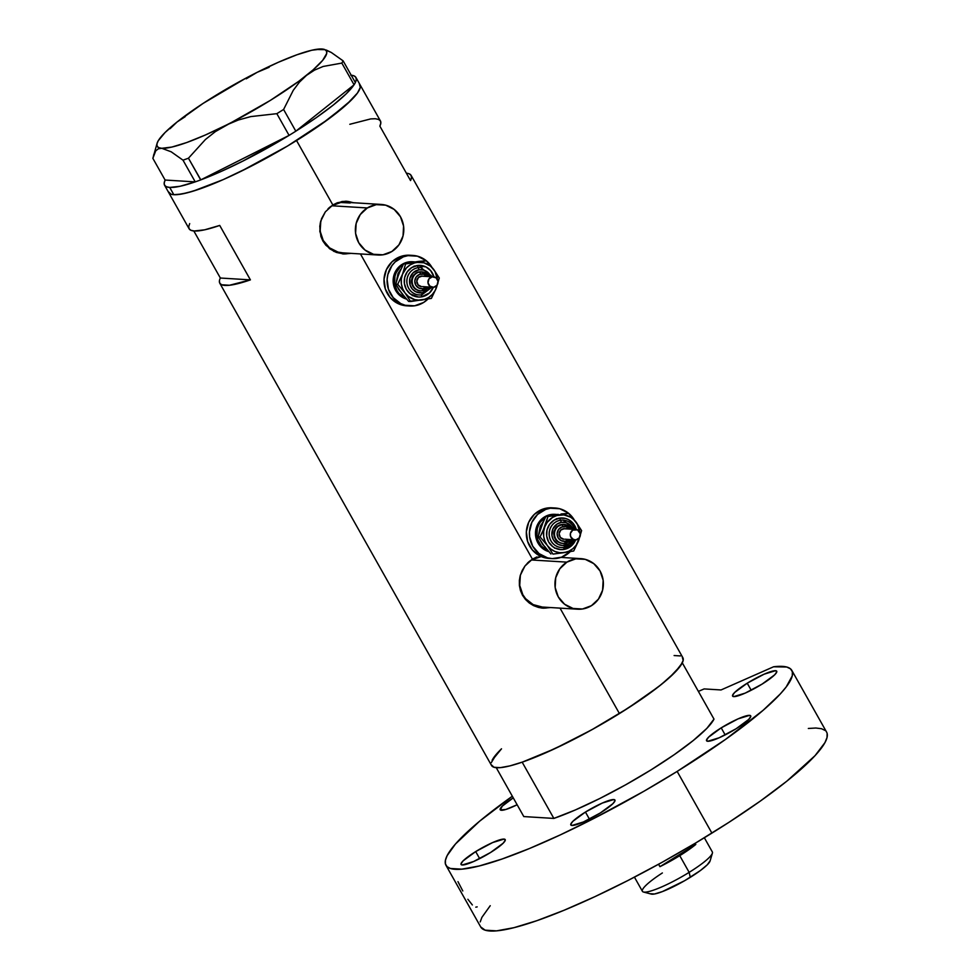 <?xml version="1.0" encoding="UTF-8"?>
<svg xmlns="http://www.w3.org/2000/svg" width="980" height="980" viewBox="0 0 980 980"><rect width="100%" height="100%" fill="white"/><g stroke="black" fill="none" stroke-linecap="round" stroke-linejoin="round"><path stroke-width="1.47" d="M328.031 208.728L331.865 205.775L367.316 207.956A25.345 24.218 -86.5 0 1 381.134 204.428A25.345 24.218 -86.5 0 1 403.148 223.722A25.345 24.218 -86.5 0 1 391.853 251.505A25.345 24.218 -86.5 0 1 378.035 255.021A25.345 24.218 -86.5 0 1 356.022 235.727A25.345 24.218 -86.5 0 1 367.316 207.956L331.865 205.775A25.345 24.218 93.5 0 0 328.9 207.944M342.731 252.852L338.039 252.105L329.537 247.854L323.253 240.504L320.142 231.182L320.815 220.831A25.345 24.218 93.5 0 0 342.584 252.84L378.035 255.021M527.608 562.912L531.442 559.972L566.893 562.14A25.345 24.218 -86.5 0 1 580.711 558.625A25.345 24.218 -86.5 0 1 602.725 577.918A25.345 24.218 -86.5 0 1 591.43 605.689A25.345 24.218 -86.5 0 1 577.612 609.205A25.345 24.218 -86.5 0 1 555.599 589.911A25.345 24.218 -86.5 0 1 566.893 562.14L531.442 559.972A25.345 24.218 93.5 0 0 528.477 562.128M542.308 607.049L533.157 604.611L525.623 598.694L522.83 594.701L519.719 585.379L520.392 575.027A25.345 24.218 93.5 0 0 542.161 607.037L577.612 609.205M350.485 201.978L352.739 202.689A26.399 25.223 93.5 0 0 346.357 201.255M342.522 253.894L351.036 253.367L343.845 253.979L333.996 251.431L325.887 245.257L322.91 241.068L319.823 231.354L320.73 221.125L325.336 211.864L332.845 204.967L342.045 201.513L346.822 201.268L353.768 202.787M343.845 253.979L336.348 252.424L329.623 248.749L322.91 241.068L320.877 236.388L319.786 226.209L321.562 218.663L325.336 211.864L332.845 204.967L296.548 140.544L332.845 204.967L337.328 202.75L345.744 201.206M536.905 556.946L532.422 559.151L360.444 253.943L532.422 559.151L536.905 556.946M360.285 85.431L360.273 87.477L357.48 93.002L351.11 100.279L328.729 118.923L287.52 146.044L240.835 171.402L223.109 179.659L199.687 189.005L187.058 192.852L177.405 194.628L173.815 194.702L169.724 187.437L180.112 186.274L195.192 181.888L165.093 180.038L195.192 181.888A109.809 18.105 150.6 0 1 169.724 187.437L173.815 194.702L171.084 194.236L168.352 191.713L171.084 194.236L173.815 194.702A109.809 18.105 -29.4 0 0 285.033 147.515A109.809 18.105 -29.4 0 0 359.979 84.672A109.809 18.105 150.6 0 1 296.548 140.544A109.809 18.105 150.6 0 1 168.658 192.472A109.809 18.105 -29.4 0 0 173.815 194.702L181.839 194.003L193.036 191.186L223.109 179.659L250.072 166.772L287.52 146.044L321.428 124.166L346.651 104.493L357.48 93.002L360.273 87.477L359.378 83.913M528.379 562.226L532.422 559.151L524.913 566.06L528.379 562.226M522.193 570.47L524.913 566.06L520.307 575.321L522.193 570.47M519.363 580.393L520.307 575.321L519.4 585.55L519.363 580.393M520.454 590.573L519.4 585.55L522.487 595.264L520.454 590.573M525.464 599.454L522.487 595.264L529.2 602.945L525.464 599.454M533.573 605.628L529.2 602.945L538.388 607.392L533.573 605.628M543.422 608.176L550.613 607.551L543.422 608.176L538.388 607.392L542.099 608.09M164.567 185.22A109.809 18.105 150.6 0 1 165.142 180.038L164.175 183.064L164.628 185.318L166.49 186.788L169.724 187.437A109.809 18.105 150.6 0 1 164.567 185.22L189.103 228.769A109.809 18.105 -29.4 0 0 219.728 225.437L250.402 279.876A109.809 18.105 150.6 0 1 219.777 283.196L491.544 765.503A109.809 18.105 -29.4 0 0 619.434 713.575L560.021 608.127L619.434 713.575A109.809 18.105 -29.4 0 0 682.864 657.69L411.11 175.396A109.809 18.105 150.6 0 1 410.534 180.565L379.86 126.126A109.809 18.105 -29.4 0 0 380.436 120.957L355.899 77.408A109.809 18.105 150.6 0 1 355.348 82.54L343.135 60.87L331.301 52.479L324.123 49.355M219.777 283.196A109.809 18.105 150.6 0 1 220.353 278.026L193.82 230.962L220.353 278.026L250.402 279.876L229.492 285.254L221.701 284.776L219.839 283.306L219.385 281.052M346.822 201.268L353.67 202.75M406.382 173.203A109.809 18.105 150.6 0 1 411.11 175.396M491.237 764.731L493.969 767.254L500.29 767.646L509.943 765.882L522.573 762.024L554.692 748.732L591.761 729.782L628.143 708.062L658.291 686.882L669.536 677.511L680.365 666.02L683.158 660.495L682.264 656.931M680.439 655.926L674.117 655.547M496.787 753.73L491.25 762.697M409.187 173.815L411.037 175.285L411.49 177.552L410.534 180.565L379.86 126.126L380.816 123.113L380.363 120.846L378.513 119.389L375.279 118.739L370.71 118.911L349.811 124.288M189.679 223.587L188.711 226.613L189.165 228.867L191.026 230.337L194.261 230.986L204.649 229.822L219.728 225.437L250.402 279.876L220.353 278.026M542.687 608.115A26.399 25.223 93.5 0 0 549.216 607.465M531.442 559.972L541.23 556.554A25.345 24.218 93.5 0 0 531.442 559.972M343.11 253.93A26.399 25.223 93.5 0 0 349.64 253.281M381.134 204.428L345.683 202.26A25.345 24.218 93.5 0 0 331.865 205.775L340.795 202.48L350.228 202.995M591.43 605.689L598.486 599.074L602.602 590.156L603.153 580.283L600.054 570.96L593.758 563.623L585.256 559.36L575.824 558.845L566.893 562.14L559.837 568.755L555.721 577.686L555.17 587.547L558.269 596.869L564.566 604.219L573.067 608.47L582.5 608.997L591.43 605.689M391.853 251.505L398.909 244.89L403.025 235.96L403.576 226.086L400.477 216.776L394.18 209.426L385.679 205.175L376.247 204.649L367.316 207.956L360.26 214.571L356.144 223.489L355.593 233.363L358.692 242.673L364.989 250.023L373.49 254.286L382.923 254.8L391.853 251.505M158.294 148.838L161.761 148.299A97.13 16.011 150.6 0 1 157.082 143.337L152.856 158.331L165.093 180.038L152.856 158.331L155.734 150.834L158.294 148.838L161.761 148.299L171.194 151.802L183.003 160.169L188.454 158.209L200.692 179.928L195.24 181.888L200.814 179.855L188.454 158.209L205.42 139.515L215.367 131.614L226.478 124.987L238.299 120.026L250.77 116.596L276.838 113.668L289.076 135.387L291.366 133.966L288.953 135.448A109.809 18.105 150.6 0 1 200.814 179.855L289.076 135.387L276.838 113.668L283.6 109.478L293.253 90.344L299.378 82.21L306.544 75.338L314.482 70.131L323.13 66.469L341.836 63.088L354.074 84.807L354.515 84.06L353.988 84.868A109.809 18.105 150.6 0 1 295.911 131.124L354.074 84.807L341.836 63.088L343.135 60.87L331.301 52.479L326.23 50.017M185.171 116.694L177.111 121.961A97.13 16.011 150.6 0 1 257.177 72.312L269.182 67.277L257.177 72.312A97.13 16.011 150.6 0 1 321.893 49A97.13 16.011 150.6 0 1 323.951 49.306A97.13 16.011 150.6 0 1 306.544 75.338A97.13 16.011 150.6 0 1 226.478 124.987L238.299 120.026L250.77 116.596L276.838 113.668L283.6 109.478L295.825 131.197L291.366 133.966L295.825 131.197L283.6 109.478L293.253 90.344L299.378 82.21L306.544 75.338L314.482 70.131L323.13 66.469L341.836 63.088L343.135 60.87L355.373 82.59L354.515 84.06L355.373 82.59M351.22 75.227A109.809 18.105 150.6 0 1 355.899 77.408M288.953 135.448L200.814 179.855L220.696 171.659L242.881 161.088L288.953 135.448M353.988 84.868L295.911 131.124L316.295 117.649L333.396 104.958L346.21 93.823L353.988 84.868M157.082 143.337A97.13 16.011 150.6 0 1 177.111 121.961L165.057 132.521L158.233 140.777L156.947 143.852L157.106 146.155L158.723 147.649L161.761 148.299L171.868 147.061L186.739 142.529L205.371 134.995L226.478 124.987A97.13 16.011 150.6 0 1 161.761 148.299L171.194 151.802L183.003 160.169L188.454 158.209L205.42 139.515L215.367 131.614L270.333 100.401L298.802 81.267L313.184 69.813L322.702 60.319L326.707 53.447L326.548 51.144L324.931 49.649L318.414 49.551M321.893 49L311.787 50.237L296.916 54.782L278.283 62.304L257.177 72.312L246.225 78.817L257.177 72.312L246.127 78.033L203.117 103.402L177.111 121.961L170.042 128.711M183.003 160.169L195.24 181.888L183.003 160.169M153.542 155.367L153.958 154.093M350.742 75.191L353.976 75.84L355.826 77.298L356.279 79.564L355.324 82.577M522.168 762.17L553.859 818.423A109.809 18.105 -29.4 0 0 651.124 769.814A109.809 18.105 -29.4 0 0 713.991 719.112L682.301 662.86A109.809 18.105 150.6 0 1 619.434 713.575A109.809 18.105 150.6 0 1 522.168 762.17L553.859 818.423L523.798 816.573L496.26 767.695L523.798 816.573L553.859 818.423L575.199 810.019L599.736 798.529L625.681 784.796L651.124 769.814L674.203 754.698L693.24 740.537L706.837 728.385L713.991 719.112L682.301 662.86L675.147 672.133L661.549 684.297L642.513 698.446L619.434 713.575L593.978 728.544L568.045 742.277L543.508 753.767L522.168 762.17M492.107 760.321A109.809 18.105 150.6 0 1 501.515 748.806L492.107 760.321M643.456 892.02L651.32 894.091A34.214 5.635 -29.4 0 0 690.288 877.333L689.148 872.359A40.119 6.615 150.6 0 1 643.456 892.02A40.119 6.615 150.6 0 1 662.37 872.96M659.944 866.663L658.572 864.25L659.944 866.663L695.8 844.429A40.119 6.615 150.6 0 1 679.753 855.663A40.119 6.615 150.6 0 1 659.944 866.663L695.8 844.429L679.753 855.663L689.148 872.359L679.753 855.663L659.944 866.663M634.44 877.149L642.427 891.335A40.119 6.615 -29.4 0 0 689.148 872.359A40.119 6.615 -29.4 0 0 712.338 851.939L704.351 837.765M695.163 843.302L695.8 844.429L695.163 843.302M710.133 860.795L707.278 864.789L700.308 870.595L684.591 880.726L662.37 891.592L654.542 893.981L650.622 893.748M712.386 853.176A40.119 6.615 150.6 0 1 689.148 872.359L690.288 877.333A34.214 5.635 -29.4 0 0 710.083 860.979L712.386 853.176M721.207 727.858L725.176 734.914L721.207 727.858L708.614 737.156L706.494 740.108L707.756 741.272L719.136 737.793L736.078 728.765A25.345 4.177 150.6 0 1 706.568 740.758A25.345 4.177 150.6 0 1 721.207 727.858A25.345 4.177 150.6 0 1 750.717 715.878A25.345 4.177 150.6 0 1 736.078 728.765L748.671 719.479L750.79 716.527L749.529 715.363L738.148 718.83L721.207 727.858M585.44 812.053L589.421 819.109L585.44 812.053L572.847 821.338L570.74 824.303L571.989 825.454L583.37 821.987L600.311 812.959A25.345 4.177 150.6 0 1 570.801 824.94A25.345 4.177 150.6 0 1 585.44 812.053A25.345 4.177 150.6 0 1 614.95 800.072A25.345 4.177 150.6 0 1 600.311 812.959L612.904 803.673L615.024 800.709L613.762 799.558L602.394 803.024L585.44 812.053M475.692 851.583L479.673 858.639L475.692 851.583L463.099 860.869L460.992 863.833L462.242 864.985L473.622 861.518L490.576 852.49A25.345 4.177 150.6 0 1 461.053 864.47A25.345 4.177 150.6 0 1 475.692 851.583A25.345 4.177 150.6 0 1 505.215 839.603A25.345 4.177 150.6 0 1 490.576 852.49L503.157 843.204L505.276 840.24L504.014 839.088L492.646 842.555L475.692 851.583M517.146 804.764A25.345 4.177 150.6 0 1 500.204 809.762A25.345 4.177 150.6 0 1 513.263 797.867L502.25 806.16L500.351 809.946L505.827 809.468L517.146 804.764M747.226 683.195L751.195 690.251L747.226 683.195L734.633 692.492L732.513 695.445L733.775 696.609L745.155 693.13L762.097 684.101A25.345 4.177 150.6 0 1 732.587 696.094A25.345 4.177 150.6 0 1 747.226 683.195A25.345 4.177 150.6 0 1 776.736 671.214A25.345 4.177 150.6 0 1 762.097 684.101L774.69 674.816L776.797 671.864L775.548 670.7L764.167 674.167L747.226 683.195M475.802 907.162L477.187 906.88M467.877 899.273L472.348 904.957M457.966 881.645L462.793 890.955M698.373 691.402A198.499 32.72 150.6 0 1 704.167 688.916L721.035 689.957L773.575 666.78A198.499 32.72 150.6 0 1 791.828 670.406A198.499 32.72 150.6 0 1 677.155 771.419A198.499 32.72 150.6 0 1 445.961 865.291A198.499 32.72 150.6 0 1 512.332 796.226L479.563 821.24L455.467 844.013L447.137 855.638L445.447 860.22L445.422 863.907L447.064 866.663L450.359 868.464L461.776 869.162L479.245 865.977L502.066 859.007L529.384 848.545L560.131 834.972L593.145 818.827L644.117 791.142L677.155 771.419L711.909 833.11L677.155 771.419L725.506 739.422L763.114 710.304L780.288 693.95L786.181 686.98L792.269 675.845L792.379 671.814L790.542 668.862L786.756 667.025L773.575 666.78L721.035 689.957L704.167 688.916L698.373 691.402M445.961 865.291L480.727 926.982A198.499 32.72 -29.4 0 0 711.909 833.11A198.499 32.72 -29.4 0 0 826.593 732.097L791.828 670.406M808.341 728.471L815.85 728.018L821.522 728.716L825.295 730.553M827.145 733.505L827.022 737.536L824.952 742.62L815.054 755.641L786.805 781.195L760.272 801.113L728.948 822.318L695.592 843.033L661.917 862.412L627.911 880.518L594.897 896.663L564.137 910.236L536.832 920.698L513.998 927.668L496.541 930.865L485.125 930.167L480.715 926.945M480.212 921.911L481.903 917.341L490.233 905.704M428.444 287.054A9.506 9.077 -86.5 0 1 412.151 281.738A9.506 9.077 -86.5 0 1 419.979 271.925A9.506 9.077 93.5 0 0 419.857 290.729A9.506 9.077 93.5 0 0 422.478 290.729L422.821 288.684A7.387 7.068 -86.5 0 1 414.846 282.424A7.387 7.068 -86.5 0 1 420.873 274.057L419.354 271.889A9.506 9.077 93.5 0 0 420.028 290.778L416.647 289.86L413.817 287.642L412.029 284.457L411.539 280.795L412.433 277.193L414.565 274.229L417.627 272.33L421.192 271.803A9.506 9.077 93.5 0 0 419.354 271.889L419.979 271.925A9.506 9.077 -86.5 0 1 429.093 276.519M430.159 287.165A11.613 11.099 -86.5 0 1 422.135 292.787L421.792 294.833A13.72 13.12 93.5 0 1 406.872 281.236A13.72 13.12 93.5 0 1 421.964 267.675A13.72 13.12 93.5 0 0 418.178 267.675L417.284 265.543A15.839 15.141 -86.5 0 1 433.944 276.862L430.673 270.627L425.969 266.928L417.284 265.543L418.178 267.675A13.72 13.12 93.5 0 0 418.007 294.833A13.72 13.12 93.5 0 0 421.792 294.833L422.135 292.787A11.613 11.099 -86.5 0 1 409.615 282.951A11.613 11.099 -86.5 0 1 419.085 269.794L418.178 267.675L419.085 269.794L413.229 272.661L409.861 278.43L410.118 285.168L412.31 289.063L415.765 291.771L422.135 292.787L427.99 289.921L430.6 286.295M433.307 287.324A15.839 15.141 -86.5 0 1 421.449 296.891L421.706 294.858L421.449 296.891L418.485 297.026L410.24 293.902L406.308 289.308L404.373 283.477L404.716 277.316L407.288 271.73L411.71 267.601L417.284 265.543A15.839 15.141 -86.5 0 0 404.373 283.477A15.839 15.141 -86.5 0 0 421.449 296.891L429.436 292.983L433.307 287.324M433.319 276.776L422.172 276.103A5.28 5.047 93.5 0 0 421.155 276.139L432.303 276.826A5.28 5.047 -86.5 0 1 438.048 281.824A5.28 5.047 -86.5 0 1 432.682 287.324A5.28 5.047 -86.5 0 1 432.303 276.826L421.155 276.139A5.28 5.047 93.5 0 0 421.523 286.638L418.08 284.898L416.806 281.089L418.497 277.438L422.135 276.091M406.737 299.133L403.393 297.871L397.733 293.424L395.638 290.435L393.311 283.441L393.727 276.042L396.814 269.341L402.119 264.392L410.057 261.991L405.046 263.534A19 18.167 -86.5 0 1 410.057 261.991L408.807 261.917A19 18.167 93.5 0 0 393.176 279.594A19 18.167 93.5 0 0 406.504 299.072M403.356 264.465L400.477 266.67L396.202 272.612L394.965 276.115L394.56 283.514L396.888 290.509L398.983 293.51L406.075 298.594A19 18.167 -86.5 0 1 394.45 282.559A19 18.167 -86.5 0 1 403.221 264.551M406.798 305.834L397.647 303.396L390.113 297.479L385.336 288.978L384.025 279.19L386.414 269.61L392.11 261.697L400.269 256.65L409.775 255.241A25.345 24.218 93.5 0 0 404.875 255.462A25.345 24.218 93.5 0 0 384.001 281.603A25.345 24.218 93.5 0 0 406.663 305.821L409.763 306.017A25.345 24.218 -86.5 0 1 387.1 281.799A25.345 24.218 -86.5 0 1 407.974 255.645L404.875 255.462L407.974 255.645A25.345 24.218 -86.5 0 1 412.862 255.425A25.345 24.218 -86.5 0 1 426.361 260.79L417.419 256.172L407.974 255.645L403.356 256.834L395.21 261.881L391.988 265.555L387.872 274.474L387.125 279.386L388.423 289.174L393.213 297.663L400.747 303.579L405.205 305.27L414.638 305.797A25.345 24.218 -86.5 0 1 409.763 306.017M399.852 271.693L398.064 276.299M399.975 290.693L402.89 294.588M415.52 261.991L410.828 262.701M426.484 260.888A25.345 24.218 -86.5 0 1 431.592 266.756M427.966 299.023A25.345 24.218 -86.5 0 1 414.638 305.797L423.568 302.502L427.966 299.023M432.204 267.773L425.92 260.423M408.807 261.917L412.482 261.758A19 18.167 93.5 0 0 408.807 261.917M410.057 261.991A19 18.167 -86.5 0 1 413.719 261.832A19 18.167 -86.5 0 1 414.822 261.93L410.057 261.991M402.817 294.331L398.627 289.431L397.292 286.43M396.41 281.407L398.015 273.518L400.832 269.243M418.742 261.391L426.398 260.79L414.54 262.922L410.167 264.882L406.43 267.944L402.535 274.167L401.335 278.969L401.371 283.93L402.633 288.708L405.034 292.971L408.415 296.438L414.785 299.635L419.501 300.211L424.193 299.5L428.566 297.553L432.303 294.478L435.169 290.509L437.141 285.045A19 18.167 -86.5 0 1 436.198 288.267A19 18.167 -86.5 0 1 421.865 300.027A19 18.167 -86.5 0 1 405.034 292.971A19 18.167 -86.5 0 1 402.535 274.167L397.721 284.298L405.034 292.971L410.62 301.534L431.396 298.398L436.198 288.267L439.285 278.026L433.699 269.463L430.33 265.997L423.948 262.799L416.868 262.407A19 18.167 -86.5 0 1 433.699 269.463A19 18.167 -86.5 0 1 437.472 279.582L435.034 271.509L426.398 260.79L405.61 263.926L402.535 274.167A19 18.167 -86.5 0 1 416.868 262.407L403.625 263.804L426.398 260.79L433.699 269.463L439.285 278.026L436.198 288.267L431.396 298.398L408.623 301.411L401.31 292.738L395.736 284.175L398.811 273.935L403.625 263.804L418.742 261.391M408.623 301.411L410.62 301.534L405.034 292.971L397.721 284.298L395.736 284.175L397.721 284.298L402.535 274.167L405.61 263.926L403.625 263.804L398.811 273.935L395.736 284.175L401.31 292.738L408.623 301.411M431.09 277.426L427.305 271.987L423.409 270.039L419.085 269.794A11.613 11.099 -86.5 0 1 430.796 276.63M422.601 271.925A9.506 9.077 93.5 0 0 419.979 271.925L420.873 274.057A7.387 7.068 -86.5 0 1 427.109 276.397L423.63 274.204L419.526 274.4L416.206 276.948L414.797 280.978L415.753 285.143L418.766 288.034L422.821 288.684L426.545 286.858M422.539 286.589L432.682 287.324M433.699 287.275L437.031 285.217L437.999 281.297L436.051 277.818L432.303 276.826L428.971 278.896L428.003 282.804L429.963 286.283L433.699 287.275M426.459 286.944A7.387 7.068 -86.5 0 1 422.821 288.684L422.515 290.729L428.517 287.067M562.398 543.361L558.968 542.442L556.138 540.225L554.349 537.04L553.859 533.365L554.754 529.776L556.885 526.811L562.299 524.508A9.506 9.077 93.5 0 0 562.177 543.312A9.506 9.077 93.5 0 0 564.798 543.312L565.142 541.266A7.387 7.068 -86.5 0 1 557.167 535.007A7.387 7.068 -86.5 0 1 563.194 526.628L561.675 524.471A9.506 9.077 93.5 0 0 562.349 543.361L562.961 543.398A9.506 9.077 -86.5 0 1 562.299 524.508A9.506 9.077 -86.5 0 1 571.413 529.102M574.721 529.31A13.72 13.12 93.5 0 0 560.499 520.245L559.605 518.126A15.839 15.141 -86.5 0 1 576.265 529.445L573.006 523.21L568.29 519.51L565.509 518.445L559.605 518.126L560.499 520.245A13.72 13.12 93.5 0 0 560.327 547.416A13.72 13.12 93.5 0 0 574.072 539.845M575.652 539.833A15.839 15.141 -86.5 0 1 563.77 549.462L564.027 547.428L563.77 549.462L560.805 549.609L555.084 548.09L552.561 546.473L548.629 541.891L546.693 536.06L547.036 529.886L549.609 524.312L554.031 520.184L559.605 518.126A15.839 15.141 -86.5 0 0 546.693 536.06A15.839 15.141 -86.5 0 0 563.77 549.462L571.757 545.566L575.628 539.894M572.479 539.747A11.613 11.099 -86.5 0 1 564.456 545.358L564.113 547.416L564.456 545.358A11.613 11.099 -86.5 0 1 551.936 535.533A11.613 11.099 -86.5 0 1 561.405 522.377L560.499 520.245L561.405 522.377L557.314 523.884L552.941 528.869L551.936 535.533L553.357 539.809L558.086 544.353L562.287 545.468L568.547 543.851L572.92 538.878M563.476 528.722A5.28 5.047 93.5 0 0 563.843 539.221L560.401 537.481L559.127 533.671L560.817 530.021L564.468 528.673A5.28 5.047 93.5 0 0 563.476 528.722L574.623 529.408L563.476 528.722M542.308 543.275L538.057 536.758L540.054 536.881L547.355 545.554L552.941 554.116L573.716 550.981L578.519 540.85L580.319 533.88L577.526 529.874L572.773 530.094L570.434 533.328L570.556 536.391L573.129 539.392L576.02 539.858A5.28 5.047 -86.5 0 1 570.274 534.86A5.28 5.047 -86.5 0 1 575.652 529.359A5.28 5.047 -86.5 0 1 576.02 539.858L579.351 537.787L581.606 530.609L574.439 520.196L570.666 517.22L563.929 514.929L556.861 515.505L552.5 517.465L547.195 522.413L544.856 526.75L543.655 531.552L543.692 536.513L544.954 541.291L547.355 545.554L550.736 549.021L554.851 551.446L559.445 552.659L564.186 552.598L568.755 551.262L572.847 548.726L576.179 545.174L579.462 537.628A19 18.167 -86.5 0 1 578.519 540.85A19 18.167 -86.5 0 1 564.186 552.598A19 18.167 -86.5 0 1 547.355 545.554A19 18.167 -86.5 0 1 544.856 526.75L540.054 536.881L547.355 545.554L552.941 554.116L564.186 552.598L573.716 550.981L578.519 540.85L581.606 530.609L576.02 522.034A19 18.167 -86.5 0 1 579.793 532.165L577.355 524.092L568.241 513.005L559.739 508.743L547.195 508.032A25.345 24.218 93.5 0 0 526.321 534.186A25.345 24.218 93.5 0 0 548.984 558.404L552.083 558.588A25.345 24.218 -86.5 0 1 529.421 534.382A25.345 24.218 -86.5 0 1 550.295 508.228A25.345 24.218 -86.5 0 1 555.182 508.008A25.345 24.218 -86.5 0 1 568.682 513.361L559.188 514.99A19 18.167 -86.5 0 1 576.02 522.034L568.719 513.361L547.943 516.509L544.856 526.75A19 18.167 -86.5 0 1 559.188 514.99L547.943 516.509L553.149 515.272M564.798 543.312A9.506 9.077 -86.5 0 1 562.961 543.398L564.798 543.312A9.506 9.077 -86.5 0 0 570.764 539.637M549.057 551.716L545.713 550.454L540.054 546.007L537.959 543.006L535.644 536.023L536.048 528.612L539.135 521.923L544.439 516.962L552.377 514.574L547.367 516.117A19 18.167 -86.5 0 1 552.377 514.574L551.128 514.5A19 18.167 93.5 0 0 535.509 532.177A19 18.167 93.5 0 0 548.825 551.654M545.676 517.048L540.384 521.997L538.522 525.194L537.285 528.698L536.881 536.097L537.714 539.711L541.303 546.081L548.396 551.164A19 18.167 -86.5 0 1 536.771 535.141A19 18.167 -86.5 0 1 545.542 517.134M549.119 558.416L539.98 555.979L532.434 550.062L527.657 541.56L526.346 531.773L528.735 522.193L534.431 514.279L542.589 509.22L552.095 507.824A25.345 24.218 93.5 0 0 547.195 508.032L550.295 508.228L545.688 509.416L537.53 514.463L531.834 522.389L529.445 531.969L529.641 536.93L532.74 546.24L539.024 553.59L547.526 557.853L552.218 558.6L561.577 557.191L570.287 551.605A25.345 24.218 -86.5 0 1 556.971 558.38A25.345 24.218 -86.5 0 1 552.083 558.588M542.173 524.276L540.384 528.882M557.841 514.561L545.946 516.387L541.132 526.517L538.057 536.758L543.398 521.299L545.946 516.387L547.943 516.509L542.589 531.969L540.054 536.881L538.057 536.758L543.63 545.321L550.944 553.994L545.211 547.171M568.804 513.471A25.345 24.218 -86.5 0 1 573.913 519.339M574.525 520.356L568.241 513.005M551.128 514.5L554.803 514.329A19 18.167 93.5 0 0 551.128 514.5M552.377 514.574A19 18.167 -86.5 0 1 556.04 514.414A19 18.167 -86.5 0 1 557.154 514.512L552.377 514.574M545.137 546.901L542.81 544.672L539.613 539.012M538.731 533.99L540.335 526.101L543.153 521.826M561.062 513.973L568.719 513.361L561.062 513.973M555.476 514.757L558.245 514.353L555.476 514.757M573.41 529.996L569.625 524.57L565.73 522.622L561.405 522.377A11.613 11.099 -86.5 0 1 573.116 529.212M561.675 524.471L563.512 524.386A9.506 9.077 93.5 0 0 561.675 524.471M569.441 529.004L565.95 526.787L561.846 526.983L558.527 529.519L557.118 533.561L558.073 537.726L561.087 540.617L565.142 541.266L568.865 539.441M564.86 539.172L575.003 539.894M564.284 520.258A13.72 13.12 93.5 0 0 549.192 533.818A13.72 13.12 93.5 0 0 564.113 547.416M568.78 539.515A7.387 7.068 -86.5 0 1 565.142 541.266L564.835 543.312L570.838 539.649M564.921 524.508A9.506 9.077 93.5 0 0 562.299 524.508L563.194 526.628A7.387 7.068 -86.5 0 1 569.429 528.98M560.94 557.412L580.699 558.625M420.028 290.778L422.515 290.729M431.837 287.263L421.829 294.833L419.146 294.956L421.755 294.833L431.666 287.263M432.315 276.715L420.824 267.552L432.486 276.728M412.262 295.593L414.124 295.703M409.763 255.241L412.862 255.425M412.47 261.758L413.719 261.832M414.075 266.082L415.937 266.193M421.192 271.803L429.166 276.532M574.158 539.845L564.149 547.416L561.466 547.538L564.076 547.416L573.986 539.833M574.635 529.298L563.145 520.135L574.807 529.31M554.582 548.163L556.444 548.286M552.083 507.824L555.182 508.008M554.79 514.329L556.04 514.414M556.395 518.665L558.257 518.775M563.512 524.386L571.487 529.102M564.492 528.673L575.652 529.359"/></g></svg>
